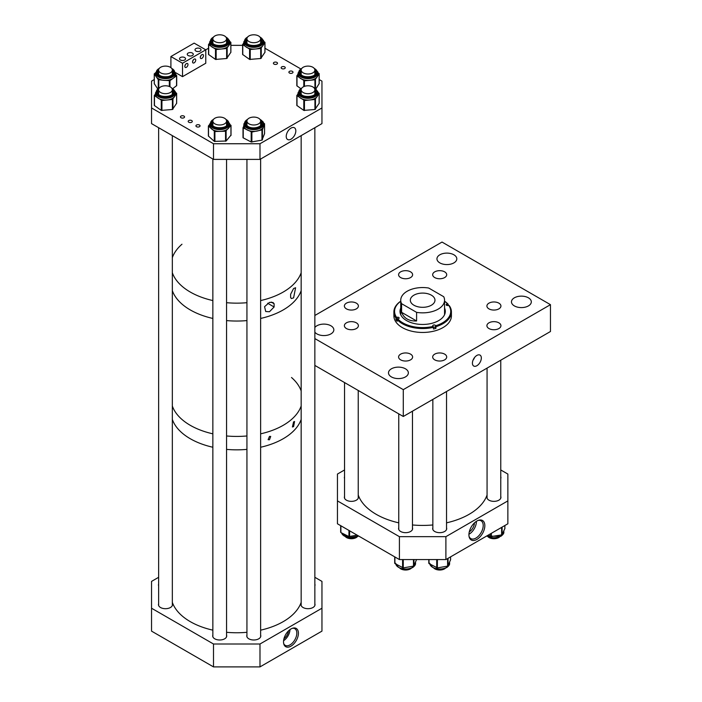 <?xml version="1.0" encoding="UTF-8"?>
<svg xmlns="http://www.w3.org/2000/svg" width="702" height="702" viewBox="0 0 702 702"><rect width="100%" height="100%" fill="white"/><g stroke="black" fill="none" stroke-linecap="round" stroke-linejoin="round"><path stroke-width="1.05" d="M476.877 355.423A6.3 3.642 120 0 0 472.797 360.837A6.3 3.642 120 0 0 473.569 365.935A6.3 3.642 120 0 0 476.877 365.724A6.3 3.642 120 0 0 481.037 360.021A6.3 3.642 120 0 0 479.87 355.028A6.3 3.642 120 0 0 476.877 355.423M444.647 354.133A7.011 4.045 0 0 0 437.013 353.255A7.011 4.045 0 0 0 432.678 356.993A7.011 4.045 0 0 0 434.731 359.854A7.011 4.045 0 0 0 442.374 360.731A7.011 4.045 0 0 0 446.7 356.993A7.011 4.045 0 0 0 444.647 354.133M498.876 322.832A7.011 4.045 0 0 0 491.233 321.955A7.011 4.045 0 0 0 486.907 325.693A7.011 4.045 0 0 0 488.961 328.554A7.011 4.045 0 0 0 496.595 329.431A7.011 4.045 0 0 0 500.93 325.693A7.011 4.045 0 0 0 498.876 322.832M498.876 303.15A7.011 4.045 0 0 0 491.233 302.272A7.011 4.045 0 0 0 486.907 306.011A7.011 4.045 0 0 0 488.961 308.871A7.011 4.045 0 0 0 496.595 309.749A7.011 4.045 0 0 0 500.93 306.011A7.011 4.045 0 0 0 498.876 303.15M410.565 354.133A7.011 4.045 0 0 0 402.93 353.255A7.011 4.045 0 0 0 398.596 356.993A7.011 4.045 0 0 0 400.649 359.854A7.011 4.045 0 0 0 408.292 360.731A7.011 4.045 0 0 0 412.618 356.993A7.011 4.045 0 0 0 410.565 354.133M356.344 303.15A7.011 4.045 0 0 0 348.701 302.272A7.011 4.045 0 0 0 344.375 306.011A7.011 4.045 0 0 0 346.428 308.871A7.011 4.045 0 0 0 354.071 309.749A7.011 4.045 0 0 0 358.397 306.011A7.011 4.045 0 0 0 356.344 303.15M410.565 271.849A7.011 4.045 0 0 0 402.93 270.972A7.011 4.045 0 0 0 398.596 274.71A7.011 4.045 0 0 0 400.649 277.571A7.011 4.045 0 0 0 408.292 278.448A7.011 4.045 0 0 0 412.618 274.71A7.011 4.045 0 0 0 410.565 271.849M356.344 322.832A7.011 4.045 0 0 0 348.701 321.955A7.011 4.045 0 0 0 344.375 325.693A7.011 4.045 0 0 0 346.428 328.554A7.011 4.045 0 0 0 354.071 329.431A7.011 4.045 0 0 0 358.397 325.693A7.011 4.045 0 0 0 356.344 322.832M444.647 271.849A7.011 4.045 0 0 0 437.013 270.972A7.011 4.045 0 0 0 432.678 274.71A7.011 4.045 0 0 0 434.731 277.571A7.011 4.045 0 0 0 442.374 278.448A7.011 4.045 0 0 0 446.7 274.71A7.011 4.045 0 0 0 444.647 271.849M314.856 332.195A9.925 5.73 0 0 0 316.892 333.889A9.925 5.73 0 0 0 327.711 335.135A9.925 5.73 0 0 0 333.836 329.835A9.925 5.73 0 0 0 330.932 325.789A9.925 5.73 0 0 0 314.856 327.483M405.449 368.804A9.925 5.73 0 0 0 394.629 367.567A9.925 5.73 0 0 0 388.496 372.859A9.925 5.73 0 0 0 391.409 376.913A9.925 5.73 0 0 0 402.228 378.159A9.925 5.73 0 0 0 408.353 372.859A9.925 5.73 0 0 0 405.449 368.804M453.896 254.791A9.925 5.73 0 0 0 443.076 253.545A9.925 5.73 0 0 0 436.951 258.845A9.925 5.73 0 0 0 439.856 262.899A9.925 5.73 0 0 0 450.675 264.136A9.925 5.73 0 0 0 456.8 258.845A9.925 5.73 0 0 0 453.896 254.791M528.413 297.815A9.925 5.73 0 0 0 517.593 296.569A9.925 5.73 0 0 0 511.468 301.869A9.925 5.73 0 0 0 514.373 305.914A9.925 5.73 0 0 0 525.193 307.16A9.925 5.73 0 0 0 531.317 301.869A9.925 5.73 0 0 0 528.413 297.815M403.29 389.645L403.29 416.479L550.465 331.502L550.465 304.668L403.29 389.645L314.856 338.583M403.29 416.479L314.856 365.417M550.465 304.668L442.014 242.058L314.856 315.479M474.587 357.476A5.73 3.308 -60 0 1 473.051 360.135M395.989 319.849L395.989 318.164L397.2 317.286L397.2 319.524A1.369 0.79 0 0 0 397.2 319.524L395.989 319.849A28.764 16.602 0 0 0 397.139 321.279L397.139 319.603A28.764 16.602 0 0 0 433.441 327.325L433.441 329.01A28.764 16.602 0 0 0 434.705 328.694A28.764 16.602 0 0 0 435.933 328.343L435.372 327.65A1.369 0.79 0 0 0 433.555 327.264A1.369 0.79 0 0 0 433.432 327.299L432.888 326.07A1.369 0.79 180 0 1 432.765 325.746A1.369 0.79 180 0 1 433.555 325.026A1.369 0.79 180 0 1 435.372 325.412L435.644 325.754A28.08 16.216 0 0 0 448.692 305.309L448.104 305.467A1.369 0.79 180 0 1 446.156 304.747A1.369 0.79 180 0 1 446.955 304.036L447.543 303.878A28.08 16.216 0 0 0 444.559 301.237M416.593 320.981C409.038 321.27 404.036 318.392 401.597 312.32L416.593 320.981L416.593 312.355A21.911 12.645 0 0 0 438.145 309.143A21.911 12.645 0 0 0 444.559 300.202L444.559 314.689A21.911 12.654 0 0 0 444.568 314.443A21.911 12.654 0 0 0 444.559 314.163M400.745 308.064A22.648 13.075 0 0 0 400 311.381A22.648 13.075 0 0 0 432.142 323.253A22.648 13.075 0 0 0 445.296 311.381A22.648 13.075 0 0 0 444.559 308.064M445.296 311.653A22.648 13.075 0 0 0 444.559 308.617M400.745 301.176A28.764 16.602 0 0 0 393.892 311.934L393.892 315.847A28.764 16.602 0 0 0 434.705 330.932A28.764 16.602 0 0 0 451.412 315.847L451.412 311.934A28.764 16.602 0 0 0 449.306 305.703L448.692 305.309M393.892 311.934A28.764 16.602 0 0 0 395.989 318.164M400.745 301.237A28.08 16.216 0 0 0 396.612 317.444M448.166 305.449L448.166 304.264A28.764 16.602 0 0 0 444.559 301.176M448.166 304.264L447.543 303.878M435.933 328.343L435.933 326.667A28.764 16.602 0 0 0 451.412 311.934M435.933 326.667L435.644 325.754M397.139 319.603L397.753 318.883A28.08 16.216 0 0 0 433.16 326.412M397.2 317.286A1.369 0.79 180 0 1 399.14 318.006A1.369 0.79 180 0 1 398.35 318.726L397.753 318.883M400.745 308.617A22.648 13.075 0 0 0 400.008 311.653M400.745 314.163A21.911 12.654 0 0 0 400.737 314.443A21.911 12.654 0 0 0 400.737 314.689L400.745 300.202A21.911 12.645 0 0 0 401.597 303.694L401.597 312.32M413.934 295.165A12.32 7.117 0 0 0 410.328 300.202A12.32 7.117 0 0 0 417.936 306.774A12.32 7.117 0 0 0 431.361 305.23A12.32 7.117 0 0 0 434.977 300.202A12.32 7.117 0 0 0 427.369 293.629A12.32 7.117 0 0 0 413.934 295.165M444.559 300.202A21.911 12.645 0 0 0 443.708 296.7L428.703 288.039A21.911 12.645 0 0 0 407.16 291.251A21.911 12.645 0 0 0 400.745 300.202M416.593 312.355L401.597 303.694M293.585 426.632L292.409 426.983L293.585 421.867L294.568 421.49L293.585 426.632M269.463 439.777L268.111 439.663L269.463 436.425L270.718 436.433L269.463 439.777M301.167 419.436A65.725 37.943 180 0 1 260.635 447.244A65.725 37.943 0 0 0 278.369 441.26A65.725 37.943 0 0 0 301.167 419.436M246.937 449.385A65.725 37.943 180 0 1 226.553 449.385A65.725 37.943 0 0 0 246.937 449.385M212.855 447.244A65.725 37.943 180 0 1 190.145 438.653A65.725 37.943 180 0 1 172.332 419.436A65.725 37.943 0 0 0 212.855 447.244M291.514 377.5A65.725 37.943 180 0 1 301.167 390.935M301.167 406.019A65.725 37.943 180 0 1 260.635 433.827A65.725 37.943 0 0 0 301.167 406.019M246.937 435.968A65.725 37.943 180 0 1 226.553 435.968A65.725 37.943 0 0 0 246.937 435.968M212.855 433.827A65.725 37.943 180 0 1 190.145 425.245A65.725 37.943 180 0 1 172.332 406.019A65.725 37.943 0 0 0 195.621 428.08A65.725 37.943 0 0 0 212.855 433.827M290.619 294.27L293.585 288.531L295.595 287.75L293.585 297.885L291.374 298.552L290.619 297.516L290.619 294.27M269.463 311.741L265.716 311.512L264.566 306.686L269.463 302.387L273.008 302.501L274.113 303.747L274.113 306.993L269.463 311.741M267.664 303.246L274.113 306.993M301.167 290.637A65.725 37.943 180 0 1 260.635 318.445A65.725 37.943 0 0 0 301.167 290.637M246.937 320.586A65.725 37.943 180 0 1 226.553 320.586A65.725 37.943 0 0 0 246.937 320.586M212.855 318.445A65.725 37.943 180 0 1 190.145 309.854A65.725 37.943 180 0 1 172.332 290.637A65.725 37.943 0 0 0 195.621 312.697A65.725 37.943 0 0 0 212.855 318.445M301.167 272.745A65.725 37.943 180 0 1 260.635 300.561A65.725 37.943 0 0 0 293.366 284.485A65.725 37.943 0 0 0 301.167 272.745M246.937 302.694A65.725 37.943 180 0 1 226.553 302.694A65.725 37.943 0 0 0 246.937 302.694M212.855 300.561A65.725 37.943 180 0 1 190.145 291.971A65.725 37.943 180 0 1 172.332 272.745A65.725 37.943 0 0 0 212.855 300.561M172.332 257.669A65.725 37.943 180 0 1 181.976 244.226M271.235 302.071L274.113 303.747M276.904 62.417A2.053 1.185 -0 0 0 274.666 62.162A2.053 1.185 -0 0 0 273.394 63.25A2.053 1.185 -0 0 0 273.999 64.093A2.053 1.185 -0 0 0 276.237 64.347A2.053 1.185 -0 0 0 277.501 63.25A2.053 1.185 -0 0 0 276.904 62.417M284.652 66.883A2.053 1.185 -0 0 0 282.415 66.629A2.053 1.185 -0 0 0 281.142 67.725A2.053 1.185 -0 0 0 281.748 68.568A2.053 1.185 -0 0 0 283.985 68.822A2.053 1.185 -0 0 0 285.249 67.725A2.053 1.185 -0 0 0 284.652 66.883M292.392 71.358A2.053 1.185 -0 0 0 290.154 71.104A2.053 1.185 -0 0 0 288.891 72.201A2.053 1.185 -0 0 0 289.487 73.034A2.053 1.185 -0 0 0 291.725 73.298A2.053 1.185 -0 0 0 292.997 72.201A2.053 1.185 -0 0 0 292.392 71.358M183.95 116.084A2.053 1.185 -0 0 0 181.713 115.821A2.053 1.185 -0 0 0 180.44 116.918A2.053 1.185 -0 0 0 181.046 117.76A2.053 1.185 -0 0 0 183.283 118.015A2.053 1.185 -0 0 0 184.556 116.918A2.053 1.185 -0 0 0 183.95 116.084M191.699 120.551A2.053 1.185 -0 0 0 189.461 120.296A2.053 1.185 -0 0 0 188.189 121.393A2.053 1.185 -0 0 0 188.794 122.227A2.053 1.185 -0 0 0 191.032 122.49A2.053 1.185 -0 0 0 192.295 121.393A2.053 1.185 -0 0 0 191.699 120.551M199.438 125.026A2.053 1.185 -0 0 0 197.201 124.772A2.053 1.185 -0 0 0 195.937 125.86A2.053 1.185 -0 0 0 196.534 126.702A2.053 1.185 -0 0 0 198.78 126.957A2.053 1.185 -0 0 0 200.044 125.86A2.053 1.185 -0 0 0 199.438 125.026M291.023 139.18A6.774 3.914 -60 0 1 287.355 139.321A6.774 3.914 -60 0 1 286.679 133.819A6.774 3.914 -60 0 1 291.023 128.106A6.774 3.914 -60 0 1 294.112 127.624A6.774 3.914 -60 0 1 295.533 132.941A6.774 3.914 -60 0 1 291.023 139.18M259.986 159.389L321.955 123.613L321.955 107.959L259.986 143.743L213.505 143.743L213.505 159.389L259.986 159.389L259.986 143.743M213.505 159.389L151.535 123.613L151.535 107.959L213.505 143.743M154.264 79.554L151.535 81.134L151.535 107.959M208.529 48.227L205.765 49.824L194.138 43.12L170.902 56.537L170.902 67.646M230.879 45.349L242.611 45.349M264.961 48.227L300.675 68.849M319.182 79.528L321.955 81.134L321.955 107.959M263.18 122.087A9.907 5.721 180 0 1 263.689 123.894L263.689 125.667A9.907 5.721 180 0 1 263.487 126.808A9.907 5.721 180 0 1 256.914 131.09A9.907 5.721 180 0 1 247.218 129.94A9.907 5.721 180 0 1 244.393 127.474A9.907 5.721 180 0 1 243.884 125.667L243.884 123.894A9.907 5.721 180 0 0 244.393 125.702A9.907 5.721 180 0 0 255.37 129.537A9.907 5.721 180 0 0 263.689 123.894L263.127 121.876L259.722 119.068M264.557 133.67L261.969 140.146L251.193 142.006L243.041 137.759L243.015 127.685M263.592 123.043L264.557 123.798L262.425 129.817L251.869 132.055L243.234 127.904L243.884 125.088M261.223 123.929A7.432 4.291 0 0 0 260.837 122.604A7.432 4.291 0 0 0 260.635 122.297M246.937 122.297A7.432 4.291 0 0 0 246.358 123.929M317.901 92.278L319.182 93.313L317.304 96.332A9.907 5.721 180 0 1 309.696 99.991A9.907 5.721 180 0 1 300.403 98.017A9.907 5.721 180 0 1 298.253 95.332A9.907 5.721 180 0 1 298.104 94.358L298.104 92.594A9.907 5.721 180 0 0 298.253 93.568A9.907 5.721 180 0 0 308.854 98.289A9.907 5.721 180 0 0 317.909 92.594L317.909 94.358A9.907 5.721 180 0 1 317.304 96.332L314.935 99.473L304.449 100.518L296.99 95.656L298.104 93.34M319.173 103.273L314.935 109.494L303.808 110.407L296.832 105.432L296.876 95.542M315.444 92.62A7.432 4.291 0 0 0 315.33 91.927A7.432 4.291 0 0 0 314.856 90.988M301.167 90.988A7.432 4.291 0 0 0 300.579 92.62M317.901 72.604L319.182 73.64L317.304 76.658A9.907 5.721 180 0 1 309.696 80.318A9.907 5.721 180 0 1 300.403 78.343A9.907 5.721 180 0 1 298.253 75.649A9.907 5.721 180 0 1 298.104 74.684L298.104 72.911A9.907 5.721 180 0 0 298.253 73.885A9.907 5.721 180 0 0 308.854 78.615A9.907 5.721 180 0 0 317.909 72.911L317.909 74.684A9.907 5.721 180 0 1 317.304 76.658L314.935 79.791L304.449 80.835L296.99 75.983L298.104 73.666M319.173 83.599L315.882 88.917M315.444 72.947A7.432 4.291 0 0 0 315.33 72.253A7.432 4.291 0 0 0 314.856 71.314M301.167 71.314A7.432 4.291 0 0 0 300.579 72.947M300.658 88.54L296.832 85.749L296.876 75.86M263.68 41.295L264.961 42.331L263.083 45.349A9.907 5.721 180 0 1 255.467 49.008A9.907 5.721 180 0 1 246.174 47.034A9.907 5.721 180 0 1 244.024 44.349A9.907 5.721 180 0 1 243.884 43.375L243.884 41.611A9.907 5.721 180 0 0 244.024 42.585A9.907 5.721 180 0 0 254.633 47.306A9.907 5.721 180 0 0 263.689 41.611L263.689 43.375A9.907 5.721 180 0 1 263.083 45.349L260.714 48.491L250.228 49.535L242.769 44.674L243.884 42.357M264.952 52.29L260.714 58.512L249.587 59.424L242.611 54.449L242.655 44.559M261.223 41.637A7.432 4.291 0 0 0 261.109 40.944A7.432 4.291 0 0 0 260.635 40.005M246.937 40.005A7.432 4.291 0 0 0 246.358 41.637M229.598 41.295L230.879 42.331L229.001 45.349A9.907 5.721 180 0 1 221.384 49.008A9.907 5.721 180 0 1 212.092 47.034A9.907 5.721 180 0 1 209.942 44.349A9.907 5.721 180 0 1 209.801 43.375L209.801 41.611A9.907 5.721 180 0 0 209.942 42.585A9.907 5.721 180 0 0 220.551 47.306A9.907 5.721 180 0 0 229.607 41.611L229.607 43.375A9.907 5.721 180 0 1 229.001 45.349L226.632 48.491L216.146 49.535L208.687 44.674L209.801 42.357M230.87 52.29L226.632 58.512L215.496 59.424L208.529 54.449L208.573 44.559M227.141 41.637A7.432 4.291 0 0 0 227.027 40.944A7.432 4.291 0 0 0 226.553 40.005M212.855 40.005A7.432 4.291 0 0 0 212.276 41.637M159.547 68.085L155.581 72.911A9.907 5.721 180 0 0 169.156 78.22A9.907 5.721 180 0 0 175.386 72.911L175.386 74.684A9.907 5.721 180 0 1 173.262 78.22A9.907 5.721 180 0 1 169.156 79.993A9.907 5.721 180 0 1 164.066 80.344L158.257 79.659L154.308 73.947L155.59 72.692M175.386 73.578L176.553 75.807L169.972 80.633L164.066 80.344A9.907 5.721 180 0 1 156.283 76.799A9.907 5.721 180 0 1 155.581 74.684L155.581 72.911M158.634 71.314A7.432 4.291 0 0 0 158.047 72.947M172.911 72.947A7.432 4.291 0 0 0 172.332 71.314M157.687 88.856L154.308 83.678M176.65 75.711L176.702 85.583L172.85 88.549M229.589 125.36A9.907 5.721 180 0 1 229.607 125.667A9.907 5.721 180 0 1 228.527 128.255A9.907 5.721 180 0 1 220.226 131.371A9.907 5.721 180 0 1 211.399 128.782A9.907 5.721 180 0 1 209.819 125.965A9.907 5.721 180 0 1 209.801 125.667A9.907 5.721 180 0 1 209.819 125.36M230.94 135.188L226.114 141.023L214.303 141.383L208.389 136.039L208.389 125.991L209.801 124.289M227.141 123.929A7.432 4.291 -0 0 0 227.123 123.736A7.432 4.291 -0 0 0 226.553 122.297M212.855 122.297A7.432 4.291 -0 0 0 212.276 123.929M229.607 123.964L230.94 125.518L225.544 131.213L214.909 131.537L208.389 126.009M175.368 92.278L176.658 93.313L174.772 96.332A9.907 5.721 180 0 1 167.164 99.991A9.907 5.721 180 0 1 157.871 98.017A9.907 5.721 180 0 1 155.721 95.332A9.907 5.721 180 0 1 155.581 94.358L155.581 92.594A9.907 5.721 180 0 0 155.721 93.568A9.907 5.721 180 0 0 166.33 98.289A9.907 5.721 180 0 0 175.386 92.594L175.386 94.358A9.907 5.721 180 0 1 174.772 96.332L172.411 99.473L161.925 100.518L154.466 95.656L155.581 93.34M176.65 103.273L172.411 109.494L161.276 110.407L154.308 105.432L154.352 95.542M172.911 92.62A7.432 4.291 0 0 0 172.806 91.927A7.432 4.291 0 0 0 172.332 90.988M158.634 90.988A7.432 4.291 0 0 0 158.047 92.62M476.877 521.042A11.258 6.502 -60 0 1 478.659 520.243A11.258 6.502 -60 0 1 484.784 526.702A11.258 6.502 -60 0 1 476.877 539.426A11.258 6.502 -60 0 1 469.12 536.776A11.258 6.502 -60 0 1 476.877 521.042M469.006 536.188A10.267 5.932 120 0 0 470.805 538.592A10.267 5.932 120 0 0 475.947 538.083A10.267 5.932 120 0 0 482.651 529.027A10.267 5.932 120 0 0 481.081 520.796A10.267 5.932 120 0 0 478.097 520.445M468.927 534.257A10.267 5.932 120 0 0 469.129 534.143A10.267 5.932 120 0 0 476.386 521.34M500.763 496.446A7.011 4.045 180 0 1 500.93 497.314A7.011 4.045 180 0 1 496.595 501.052A7.011 4.045 180 0 1 488.961 500.175A7.011 4.045 180 0 1 486.907 497.314A7.011 4.045 180 0 1 487.065 496.446M344.542 478.51A7.011 4.045 180 0 1 344.375 477.641A7.011 4.045 180 0 1 344.542 476.763M412.46 527.746A7.011 4.045 180 0 1 412.618 528.624A7.011 4.045 180 0 1 408.292 532.362A7.011 4.045 180 0 1 400.649 531.484A7.011 4.045 180 0 1 398.596 528.624A7.011 4.045 180 0 1 398.762 527.746M446.542 527.746A7.011 4.045 180 0 1 446.7 528.624A7.011 4.045 180 0 1 442.374 532.362A7.011 4.045 180 0 1 434.731 531.484A7.011 4.045 180 0 1 432.678 528.624A7.011 4.045 180 0 1 432.844 527.746M358.231 496.446A7.011 4.045 180 0 1 358.397 497.314A7.011 4.045 180 0 1 354.071 501.052A7.011 4.045 180 0 1 346.428 500.175A7.011 4.045 180 0 1 344.375 497.314A7.011 4.045 180 0 1 344.542 496.446M469.296 531.809A7.529 4.352 120 0 0 474.447 522.876M507.862 500.895L445.893 536.67L445.893 559.564L507.862 523.789L507.862 474.061L500.763 469.963M337.443 500.895L399.412 536.67L399.412 559.564L337.443 523.789L337.443 474.061L344.542 469.963M500.763 476.763A7.011 4.045 180 0 1 500.93 477.641A7.011 4.045 180 0 1 500.763 478.51M445.893 559.564L399.412 559.564M445.893 536.67L399.412 536.67M488.302 535.082L491.339 536.556L501.93 534.863L504.861 528.545M340.663 525.649L340.891 532.564L348.947 536.574L357.107 535.143M428.817 559.564L429.01 563.566L437.381 567.9L447.894 566.058L450.57 559.722M394.7 563.258L394.7 556.853L394.91 563.539L403.255 567.892L413.785 566.075L416.497 559.74M290.97 628.966A10.53 6.081 -60 0 1 292.936 628.132A10.53 6.081 -60 0 1 298.35 634.45A10.53 6.081 -60 0 1 290.97 646.165A10.53 6.081 -60 0 1 283.783 643.98A10.53 6.081 -60 0 1 290.97 628.966M283.652 643.401A9.609 5.546 120 0 0 285.231 645.349A9.609 5.546 120 0 0 290.04 644.875A9.609 5.546 120 0 0 296.314 636.407A9.609 5.546 120 0 0 294.849 628.702A9.609 5.546 120 0 0 292.365 628.308M283.582 640.724A9.609 5.546 120 0 0 290.014 629.589M172.332 603.773A7.011 4.045 180 0 1 172.49 604.65A7.011 4.045 180 0 1 168.164 608.388A7.011 4.045 180 0 1 160.521 607.511A7.011 4.045 180 0 1 158.468 604.65A7.011 4.045 180 0 1 158.634 603.773M260.635 635.082A7.011 4.045 180 0 1 260.802 635.951A7.011 4.045 180 0 1 256.467 639.689A7.011 4.045 180 0 1 248.833 638.811A7.011 4.045 180 0 1 246.779 635.951A7.011 4.045 180 0 1 246.937 635.082M226.553 635.082A7.011 4.045 180 0 1 226.711 635.951A7.011 4.045 180 0 1 222.385 639.689A7.011 4.045 180 0 1 214.751 638.811A7.011 4.045 180 0 1 212.697 635.951A7.011 4.045 180 0 1 212.855 635.082M158.634 585.845A7.011 4.045 180 0 1 158.468 584.968A7.011 4.045 180 0 1 158.634 584.099M314.856 603.773A7.011 4.045 180 0 1 315.022 604.65A7.011 4.045 180 0 1 310.696 608.388A7.011 4.045 180 0 1 303.053 607.511A7.011 4.045 180 0 1 301 604.65A7.011 4.045 180 0 1 301.167 603.773M283.941 638.767A7.529 4.352 120 0 0 288.496 630.879M321.955 608.222L259.986 644.006L259.986 666.9L321.955 631.124L321.955 581.396L314.856 577.298M151.535 608.222L213.505 644.006L213.505 666.9L151.535 631.124L151.535 581.396L158.634 577.298M259.986 666.9L213.505 666.9M259.986 644.006L213.505 644.006M314.856 584.099A7.011 4.045 180 0 1 315.022 584.968A7.011 4.045 180 0 1 314.856 585.845M182.169 60.495L180.572 60.091M186.399 63.645A2.246 1.299 -60 0 1 187.522 63.531A2.246 1.299 -60 0 1 187.864 65.33A2.246 1.299 -60 0 1 186.399 67.313A2.246 1.299 -60 0 1 185.275 67.418A2.246 1.299 -60 0 1 184.933 65.619A2.246 1.299 -60 0 1 186.399 63.645M185.512 64.461L184.819 66.19M189.917 56.028L188.32 55.625M194.138 59.17A2.246 1.299 -60 0 1 195.261 59.065A2.246 1.299 -60 0 1 195.612 60.863A2.246 1.299 -60 0 1 194.138 62.838A2.246 1.299 -60 0 1 193.024 62.952A2.246 1.299 -60 0 1 192.673 61.153A2.246 1.299 -60 0 1 194.138 59.17M193.261 59.986L192.567 61.723M197.666 51.553L196.06 51.149M201.886 54.703A2.246 1.299 -60 0 1 203.01 54.589A2.246 1.299 -60 0 1 203.352 56.388A2.246 1.299 -60 0 1 201.886 58.371A2.246 1.299 -60 0 1 200.763 58.477A2.246 1.299 -60 0 1 200.421 56.678A2.246 1.299 -60 0 1 201.886 54.703M201.009 55.519L200.307 57.248M200.149 48.596A3.01 1.737 0 0 0 196.858 48.219A3.01 1.737 0 0 0 195.007 49.824A3.01 1.737 0 0 0 195.884 51.053A3.01 1.737 0 0 0 199.166 51.43A3.01 1.737 0 0 0 201.026 49.824A3.01 1.737 0 0 0 200.149 48.596M192.401 53.071A3.01 1.737 0 0 0 189.119 52.694A3.01 1.737 0 0 0 187.258 54.3A3.01 1.737 0 0 0 188.136 55.528A3.01 1.737 0 0 0 191.418 55.906A3.01 1.737 0 0 0 193.278 54.3A3.01 1.737 0 0 0 192.401 53.071M184.652 57.538A3.01 1.737 0 0 0 181.37 57.16A3.01 1.737 0 0 0 179.51 58.766A3.01 1.737 0 0 0 180.396 60.003A3.01 1.737 0 0 0 183.678 60.372A3.01 1.737 0 0 0 185.539 58.766A3.01 1.737 0 0 0 184.652 57.538M182.52 63.241L205.765 49.824L205.765 63.241L182.52 76.658L182.52 63.241L170.902 56.537M182.52 76.658L175.368 72.525M172.332 602.351A65.725 37.943 0 0 0 212.855 630.159M226.553 632.3A65.725 37.943 0 0 0 246.937 632.3M260.635 630.159A65.725 37.943 0 0 0 278.369 624.175A65.725 37.943 0 0 0 301.167 602.351M358.231 495.015A65.725 37.943 0 0 0 378.518 515.601A65.725 37.943 0 0 0 398.762 522.832M412.46 524.964A65.725 37.943 0 0 0 432.844 524.964M446.542 522.832A65.725 37.943 0 0 0 487.065 495.015M433.95 568.225A6.844 3.949 0 0 0 434.854 568.866A6.844 3.949 0 0 0 445.437 568.225M399.868 568.225A6.844 3.949 0 0 0 400.772 568.866A6.844 3.949 0 0 0 411.354 568.225M345.647 536.916A6.844 3.949 0 0 0 346.542 537.565A6.844 3.949 0 0 0 357.134 536.916M488.171 536.916A6.844 3.949 0 0 0 489.075 537.565A6.844 3.949 0 0 0 499.657 536.916M302.044 87.794A6.844 3.949 0 0 0 301.167 89.733A6.844 3.949 0 0 0 306.274 93.559A6.844 3.949 0 0 0 313.978 91.672A6.844 3.949 0 0 0 314.856 89.733A6.844 3.949 0 0 0 309.749 85.907A6.844 3.949 0 0 0 302.044 87.794M248.64 123.649A6.844 3.949 0 0 0 256.204 124.737A6.844 3.949 0 0 0 260.635 121.042A6.844 3.949 0 0 0 258.933 118.427A6.844 3.949 0 0 0 251.377 117.339A6.844 3.949 0 0 0 246.937 121.042A6.844 3.949 0 0 0 248.64 123.649M214.865 123.833A6.844 3.949 0 0 0 222.323 124.693A6.844 3.949 0 0 0 226.553 121.042A6.844 3.949 0 0 0 224.543 118.243A6.844 3.949 0 0 0 217.085 117.383A6.844 3.949 0 0 0 212.855 121.042A6.844 3.949 0 0 0 214.865 123.833M160.644 92.532A6.844 3.949 0 0 0 168.103 93.384A6.844 3.949 0 0 0 172.332 89.733A6.844 3.949 0 0 0 170.323 86.943A6.844 3.949 0 0 0 162.864 86.083A6.844 3.949 0 0 0 158.634 89.733A6.844 3.949 0 0 0 160.644 92.532M160.644 72.85A6.844 3.949 0 0 0 168.103 73.71A6.844 3.949 0 0 0 172.332 70.06A6.844 3.949 0 0 0 170.323 67.26A6.844 3.949 0 0 0 162.864 66.409A6.844 3.949 0 0 0 158.634 70.06A6.844 3.949 0 0 0 160.644 72.85M303.167 72.85A6.844 3.949 0 0 0 310.626 73.71A6.844 3.949 0 0 0 314.856 70.06A6.844 3.949 0 0 0 312.846 67.26A6.844 3.949 0 0 0 305.388 66.409A6.844 3.949 0 0 0 301.167 70.06A6.844 3.949 0 0 0 303.167 72.85M248.947 41.55A6.844 3.949 0 0 0 256.405 42.401A6.844 3.949 0 0 0 260.635 38.75A6.844 3.949 0 0 0 258.626 35.96A6.844 3.949 0 0 0 251.167 35.1A6.844 3.949 0 0 0 246.937 38.75A6.844 3.949 0 0 0 248.947 41.55M214.865 41.55A6.844 3.949 0 0 0 222.323 42.401A6.844 3.949 0 0 0 226.553 38.75A6.844 3.949 0 0 0 224.543 35.96A6.844 3.949 0 0 0 217.085 35.1A6.844 3.949 0 0 0 212.855 38.75A6.844 3.949 0 0 0 214.865 41.55M435.372 327.65L435.372 325.412M446.955 305.467L446.955 304.036M246.937 122.227A7.432 4.291 0 0 0 246.358 123.894L246.683 125.035C250.052 130.142 261.811 127.518 261.223 123.894A7.432 4.291 0 0 0 260.837 122.543A7.432 4.291 0 0 0 260.635 122.227M260.626 120.814A8.117 4.686 180 0 1 261.486 121.858A8.117 4.686 180 0 1 256.353 127.782A8.117 4.686 180 0 1 246.086 124.816A8.117 4.686 180 0 1 246.955 120.814M247.534 119.428A9.223 5.326 0 0 0 245.042 125.017A9.223 5.326 0 0 0 256.704 128.387A9.223 5.326 0 0 0 262.53 121.657A9.223 5.326 0 0 0 260.038 119.428M246.358 123.894A7.432 4.291 0 0 0 246.56 124.912M264.557 133.828L264.557 123.798M262.425 139.847L262.425 129.817M261.969 140.146L261.969 130.116M251.869 142.085L251.869 132.055M251.193 142.006L251.193 131.976M243.234 137.925L243.234 127.904M301.167 90.918A7.432 4.291 0 0 0 300.579 92.594L300.667 93.191C301.369 98.017 316.269 97.174 315.444 92.594A7.432 4.291 0 0 0 315.33 91.865A7.432 4.291 0 0 0 314.856 90.918M300.579 92.594A7.432 4.291 0 0 0 300.632 93.103M314.847 89.505A8.117 4.686 180 0 1 316.005 91.234A8.117 4.686 180 0 1 309.389 96.648A8.117 4.686 180 0 1 300.008 92.831A8.117 4.686 180 0 1 301.176 89.505M301.755 88.119A9.223 5.326 0 0 0 298.929 92.936A9.223 5.326 0 0 0 309.573 97.28A9.223 5.326 0 0 0 317.093 91.128A9.223 5.326 0 0 0 314.259 88.119M319.138 103.475L319.138 93.454M314.935 109.494L314.935 99.473M315.461 109.24L315.461 99.219M304.449 110.539L304.449 100.518M303.808 110.407L303.808 100.377M296.99 105.686L296.99 95.656M317.769 91.62A9.907 5.721 180 0 1 317.909 92.594L317.752 91.488L313.943 87.768M301.167 71.244A7.432 4.291 0 0 0 300.579 72.911L300.667 73.517C301.369 78.334 316.269 77.501 315.444 72.911A7.432 4.291 0 0 0 315.33 72.183A7.432 4.291 0 0 0 314.856 71.244M300.579 72.911A7.432 4.291 0 0 0 300.632 73.429M314.847 69.831A8.117 4.686 180 0 1 316.005 71.56A8.117 4.686 180 0 1 309.389 76.974A8.117 4.686 180 0 1 300.008 73.148A8.117 4.686 180 0 1 301.176 69.831M301.755 68.445A9.223 5.326 0 0 0 298.929 73.262A9.223 5.326 0 0 0 309.573 77.597A9.223 5.326 0 0 0 317.093 71.455A9.223 5.326 0 0 0 314.259 68.445M319.138 83.801L319.138 73.771M314.935 88.276L314.935 79.791M315.461 88.61L315.461 79.537M304.449 86.355L304.449 80.835M303.808 86.618L303.808 80.704M296.99 86.004L296.99 75.983M317.769 71.946A9.907 5.721 180 0 1 317.909 72.911L317.752 71.815L313.943 68.085M246.937 39.944A7.432 4.291 0 0 0 246.358 41.611L246.446 42.208C247.148 47.034 262.048 46.192 261.223 41.611A7.432 4.291 0 0 0 261.109 40.883A7.432 4.291 0 0 0 260.635 39.944M246.358 41.611A7.432 4.291 0 0 0 246.411 42.129M260.626 38.522A8.117 4.686 180 0 1 261.785 40.251A8.117 4.686 180 0 1 255.168 45.665A8.117 4.686 180 0 1 245.788 41.848A8.117 4.686 180 0 1 246.955 38.522M247.534 37.136A9.223 5.326 0 0 0 244.7 41.953A9.223 5.326 0 0 0 255.352 46.297A9.223 5.326 0 0 0 262.873 40.146A9.223 5.326 0 0 0 260.038 37.136M264.917 52.492L264.917 42.471M260.714 58.512L260.714 48.491M261.241 58.266L261.241 48.236M250.228 59.556L250.228 49.535M249.587 59.424L249.587 49.394M242.769 54.703L242.769 44.674M263.548 40.637A9.907 5.721 180 0 1 263.689 41.611L263.531 40.505L259.722 36.785M212.855 39.944A7.432 4.291 0 0 0 212.267 41.611L212.364 42.208C213.066 47.034 227.966 46.192 227.141 41.611A7.432 4.291 0 0 0 227.027 40.883A7.432 4.291 0 0 0 226.553 39.944M212.267 41.611A7.432 4.291 0 0 0 212.329 42.129M226.535 38.522A8.117 4.686 180 0 1 227.702 40.251A8.117 4.686 180 0 1 221.086 45.665A8.117 4.686 180 0 1 211.706 41.848A8.117 4.686 180 0 1 212.873 38.522M213.452 37.136A9.223 5.326 0 0 0 210.618 41.953A9.223 5.326 0 0 0 221.27 46.297A9.223 5.326 0 0 0 228.791 40.146A9.223 5.326 0 0 0 225.956 37.136M230.835 52.492L230.835 42.471M226.632 58.512L226.632 48.491M227.158 58.266L227.158 48.236M216.146 59.556L216.146 49.535M215.496 59.424L215.496 49.394M208.687 54.703L208.687 44.674M229.466 40.637A9.907 5.721 180 0 1 229.607 41.611L229.44 40.505L225.64 36.785M158.634 71.244A7.432 4.291 0 0 0 158.047 72.911C158.898 76 162.329 77.229 168.34 76.597C171.332 75.746 172.859 74.517 172.911 72.911A7.432 4.291 0 0 0 172.332 71.244M172.315 69.831A8.117 4.686 180 0 1 168.498 76.711A8.117 4.686 180 0 1 159.222 75.342A8.117 4.686 180 0 1 158.643 69.831M159.231 68.445A9.223 5.326 0 0 0 157.687 75.193A9.223 5.326 0 0 0 168.901 77.299A9.223 5.326 0 0 0 171.736 68.445M169.331 86.469L169.331 80.783M158.257 88.452L158.257 79.659M158.801 88.136L158.801 79.896M154.308 83.977L154.308 73.947M176.553 85.828L176.553 75.807M169.972 86.75L169.972 80.633M212.855 122.227A7.432 4.291 -0 0 0 212.267 123.894L212.276 124.078C211.96 129.089 227.948 128.817 227.141 123.894A7.432 4.291 -0 0 0 227.123 123.675A7.432 4.291 -0 0 0 226.553 122.227M226.535 120.814A8.117 4.686 180 0 1 227.808 123.087A8.117 4.686 180 0 1 220.13 128.018A8.117 4.686 180 0 1 211.6 123.587A8.117 4.686 180 0 1 212.873 120.814M213.452 119.428A9.223 5.326 -0 0 0 210.495 123.622A9.223 5.326 -0 0 0 220.191 128.65A9.223 5.326 -0 0 0 228.913 123.061A9.223 5.326 -0 0 0 225.956 119.428M229.589 123.596A9.907 5.721 180 0 1 229.607 123.894A9.907 5.721 180 0 1 219.963 129.616A9.907 5.721 180 0 1 209.819 124.201A9.907 5.721 180 0 1 209.801 123.894L209.801 125.667M230.94 135.547L230.94 125.518M226.114 141.023L226.114 130.993M225.544 141.234L225.544 131.213M214.909 141.558L214.909 131.537M214.303 141.383L214.303 131.353M208.503 136.232L208.503 126.202M158.634 90.918A7.432 4.291 0 0 0 158.047 92.594L158.134 93.191C158.845 98.017 173.736 97.174 172.911 92.594A7.432 4.291 0 0 0 172.806 91.865A7.432 4.291 0 0 0 172.332 90.918M158.047 92.594A7.432 4.291 0 0 0 158.099 93.103M172.315 89.505A8.117 4.686 180 0 1 173.482 91.234A8.117 4.686 180 0 1 166.865 96.648A8.117 4.686 180 0 1 157.485 92.831A8.117 4.686 180 0 1 158.643 89.505M159.231 88.119A9.223 5.326 0 0 0 156.397 92.936A9.223 5.326 0 0 0 167.05 97.28A9.223 5.326 0 0 0 174.57 91.128A9.223 5.326 0 0 0 171.736 88.119M176.614 103.475L176.614 93.454M172.411 109.494L172.411 99.473M172.938 109.24L172.938 99.219M161.925 110.539L161.925 100.518M161.276 110.407L161.276 100.377M154.466 105.686L154.466 95.656M175.237 91.62A9.907 5.721 180 0 1 175.386 92.594L175.219 91.488L171.42 87.768M486.767 535.968A9.907 5.721 0 0 0 500.921 536.047A9.907 5.721 0 0 0 503.817 532.011L503.817 530.993M502.106 527.114L502.106 534.687M504.861 525.526L504.861 528.755M490.672 533.713L490.672 536.46M491.339 533.327L491.339 536.556M501.623 527.395L501.623 534.968M358.713 536.074L348.587 537.776L341.593 532.915A9.907 5.721 0 0 0 348.438 537.469A9.907 5.721 0 0 0 358.529 535.968M340.891 525.78L340.891 532.564M348.947 530.431L348.947 536.574M349.622 530.817L349.622 536.653M429.87 564.039A9.907 5.721 0 0 0 436.609 568.743A9.907 5.721 0 0 0 446.858 567.26A9.907 5.721 0 0 0 449.596 563.311L449.596 562.232M448.06 558.309L448.06 565.873M450.57 556.87L450.57 559.906M429.01 559.564L429.01 563.566M436.714 559.564L436.714 567.804M437.381 559.564L437.381 567.9M447.595 558.581L447.595 566.163M395.788 564.022A9.907 5.721 0 0 0 402.492 568.743A9.907 5.721 0 0 0 412.75 567.269A9.907 5.721 0 0 0 415.514 563.311L415.514 562.241M413.952 559.564L413.952 565.9M394.91 556.967L394.91 563.539M402.588 559.564L402.588 567.795M403.255 559.564L403.255 567.892M413.478 559.564L413.478 566.181M243.006 137.636L243.006 127.606M264.566 133.749L264.566 123.719M247.85 119.068L243.884 123.894M302.071 87.768L298.104 92.594M319.182 103.343L319.182 93.313M296.832 105.432L296.832 95.402M302.071 68.085L298.104 72.911M319.182 83.661L319.182 73.64M296.832 85.749L296.832 75.728M247.85 36.785L243.884 41.611M264.961 52.36L264.961 42.331M242.611 54.449L242.611 44.419M213.768 36.785L209.801 41.611M230.879 52.36L230.879 42.331M208.529 54.449L208.529 44.419M175.386 72.911L171.42 68.085M154.264 83.828L154.264 73.807M176.702 85.583L176.702 75.562M229.607 125.667L229.589 123.552L225.64 119.068M231.019 135.363L231.019 125.342M213.768 119.068L209.801 123.894M159.547 87.768L155.581 92.594M176.658 103.343L176.658 93.313M154.308 105.432L154.308 95.402M503.817 532.011C504.097 533.213 503.088 534.67 500.772 536.363L486.583 536.074M504.878 525.508L504.878 528.65M340.654 525.64L340.654 532.265M449.596 563.311C449.824 564.548 448.868 565.97 446.718 567.567C438.153 570.708 432.511 569.287 429.791 563.311M450.587 556.853L450.587 559.81M428.799 559.564L428.799 563.276M415.514 563.311C415.742 564.557 414.777 565.979 412.609 567.585C404.045 570.7 398.411 569.278 395.709 563.311M446.542 391.505L446.542 529.492M432.844 399.412L432.844 529.492M412.46 411.179L412.46 529.492M398.762 413.864L398.762 529.492M358.231 390.461L358.231 498.183M344.542 382.555L344.542 498.183M500.763 360.196L500.763 498.183M487.065 368.102L487.065 498.183M301.167 89.733L301.167 94.112M301.167 135.618L301.167 605.519M314.856 89.733L314.856 94.112M314.856 127.711L314.856 605.519M260.635 121.042L260.635 125.421M260.635 159.021L260.635 636.819M246.937 121.042L246.937 125.421M246.937 159.389L246.937 636.819M226.553 121.042L226.553 125.421M226.553 159.389L226.553 636.819M212.855 121.042L212.855 125.421M212.855 159.021L212.855 636.819M172.332 89.733L172.332 94.112M172.332 135.618L172.332 605.519M158.634 89.733L158.634 94.112M158.634 127.711L158.634 605.519M172.332 70.06L172.332 74.438M158.634 70.06L158.634 74.438M314.856 70.06L314.856 74.438M301.167 70.06L301.167 74.438M260.635 38.75L260.635 43.129M246.937 38.75L246.937 43.129M226.553 38.75L226.553 43.129M212.855 38.75L212.855 43.129"/></g></svg>
